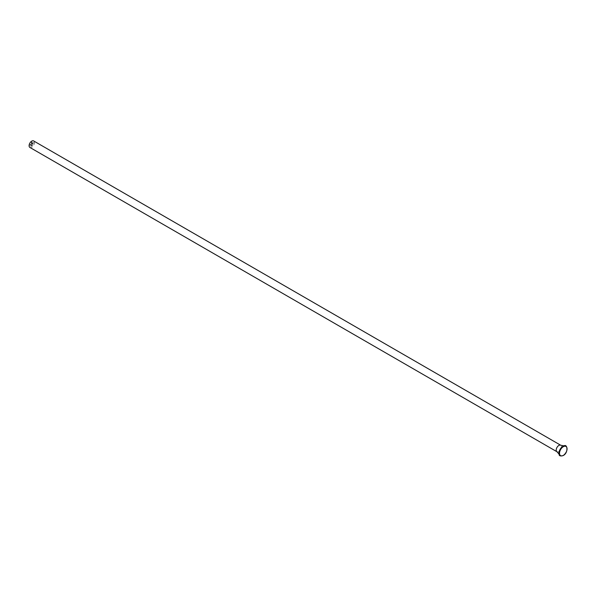 <?xml version="1.0" encoding="UTF-8"?>
<svg xmlns="http://www.w3.org/2000/svg" width="597" height="597" viewBox="0 0 597 597"><rect width="100%" height="100%" fill="white"/><g stroke="black" fill="none" stroke-linecap="round" stroke-linejoin="round"><path stroke-width="0.45" stroke-dasharray="2.98 2.24" d="M32.014 142.041L31.335 142.377L31.514 143.496L31.828 142.19L32.119 143.108L31.813 142.34L31.537 143.079L32.208 143.161L32.014 142.041M31.76 143.467L31.469 142.452L32.074 142.198L32.163 143.138L31.857 142.37L31.581 143.101L32.253 143.183L32.059 142.064L31.38 142.399L31.716 143.444M31.387 145.362L31.328 146.093L31.148 145.504M31.193 145.526L31.126 145.974L31.507 145.795M32.059 145.504L32.432 144.967L32.014 145.481M32.768 143.608L32.768 142.914M32.037 144.026L32.037 143.534L31.395 144.123L31.842 143.69L32.081 144.049L32.037 143.534M31.925 143.616L31.395 144.392M31.44 144.422L31.551 143.862L31.693 144.228M31.738 144.25L31.842 143.69L31.984 144.056M30.223 145.071L30.223 144.578M30.268 144.601L30.171 145.101M30.895 144.19L31.066 144.593L31.29 144.205L30.843 144.22M30.887 144.25L30.887 144.743L31.335 144.235L30.895 144.28M29.88 147.437A3.761 2.172 120 0 0 33.641 145.272A3.761 2.172 120 0 0 33.641 140.929M30.723 144.787L30.723 144.287L30.343 144.75L30.723 144.287M30.768 144.317L30.343 145.004M30.387 145.026L30.514 144.459L30.671 144.817M32.775 144.631L32.634 145.317L32.745 144.578M32.208 143.235L32.387 143.832L32.156 143.265M32.201 143.287L32.201 143.981L32.648 143.474L32.208 143.526M33.342 143.079L32.932 143.437L33.283 143.064M31.835 145.101L31.775 145.832L31.596 145.243M31.641 145.265L31.574 145.713L31.954 145.534M30.865 146.355L30.865 145.646L30.865 146.355M31.066 145.892L30.91 146.384L31.066 145.892M33.656 143.086L33.656 142.414M31.111 144.556L31.066 144.146L31.111 144.556M29.895 145.31L30.216 144.72L29.85 145.287M32.678 144.668L32.634 145.317M32.731 145.317L32.686 144.683M32.425 143.802L32.38 143.384L32.425 143.802M32.753 142.967L32.716 143.638M30.76 146.116L30.91 145.743L30.716 146.086M556.986 451.757A3.761 2.172 120 0 0 558.867 451.571A3.761 2.172 120 0 0 561.322 448.257A3.761 2.172 120 0 0 560.74 445.25M566.65 447.153A5.582 3.224 -60 0 1 562.941 455.414A5.582 3.224 -60 0 1 561.59 455.921"/><path stroke-width="0.9" d="M31.76 141.116A3.761 2.172 120 0 0 29.305 144.429A3.761 2.172 120 0 0 29.88 147.437L556.986 451.757A3.761 2.172 120 0 1 556.411 448.75A3.761 2.172 120 0 1 558.867 445.437A3.761 2.172 120 0 1 560.74 445.25L33.641 140.929A3.761 2.172 120 0 0 31.76 141.116M563.292 455.407A5.328 3.075 -60 0 1 560.031 450.772A5.328 3.075 -60 0 1 566.553 447.004A5.328 3.075 -60 0 1 563.292 455.407M561.59 455.921A5.582 3.224 -60 0 1 559.135 454.257A5.582 3.224 -60 0 1 560.158 449.25A5.582 3.224 -60 0 1 563.986 445.862A5.582 3.224 -60 0 1 566.65 447.153M556.986 451.757L559.135 454.257C558.986 455.869 560.352 456.302 563.225 455.548C568.583 452.832 567.523 443.638 563.986 445.862L560.74 445.25"/></g></svg>
